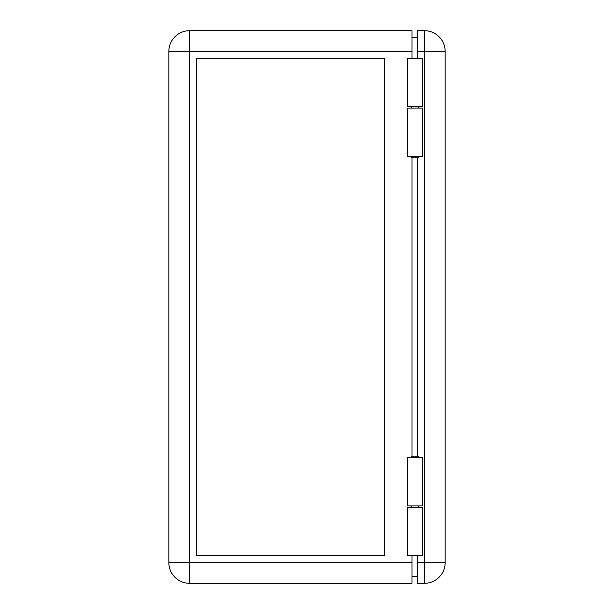<?xml version="1.0" encoding="UTF-8"?>
<svg xmlns="http://www.w3.org/2000/svg" width="614" height="614" viewBox="0 0 614 614"><rect width="100%" height="100%" fill="white"/><g stroke="black" fill="none" stroke-linecap="round" stroke-linejoin="round"><path stroke-width="0.92" d="M418.556 457.584L418.556 456.202L411.649 456.202L411.649 457.584M407.504 555.67L422.701 555.67L422.701 507.317L407.504 507.317L407.504 555.67M411.649 156.417L411.649 157.798L418.556 157.798L418.556 156.417M407.504 106.682L422.701 106.682L422.701 58.33L407.504 58.33L407.504 106.682M411.994 58.33L411.994 30.7L189.572 30.7A20.723 20.723 0 0 0 168.85 51.422L168.85 562.577A20.723 20.723 0 0 0 189.572 583.3L189.572 30.7M196.48 555.67L196.48 58.33L384.364 58.33L384.364 555.67L196.48 555.67M411.994 555.67L411.994 583.3L189.572 583.3M411.994 456.202L411.994 157.798M417.52 37.607L411.994 37.607M417.52 576.392L411.994 576.392M422.701 108.064L407.504 108.064L407.504 156.417L422.701 156.417L422.701 108.064M422.701 457.584L407.504 457.584L407.504 505.936L422.701 505.936L422.701 457.584M417.52 555.67L417.52 583.3L424.427 583.3A20.723 20.723 0 0 0 445.15 562.577L445.15 51.422A20.723 20.723 0 0 0 424.427 30.7L417.52 30.7L417.52 58.33M417.52 157.798L417.52 456.202M411.994 51.422L168.85 51.422M411.994 562.577L168.85 562.577M417.52 562.577L445.15 562.577M424.427 30.7L424.427 583.3M445.15 51.422L417.52 51.422M418.556 505.936L418.556 507.317M418.556 108.064L418.556 106.682M411.649 108.064L411.649 106.682M411.649 505.936L411.649 507.317"/></g></svg>
